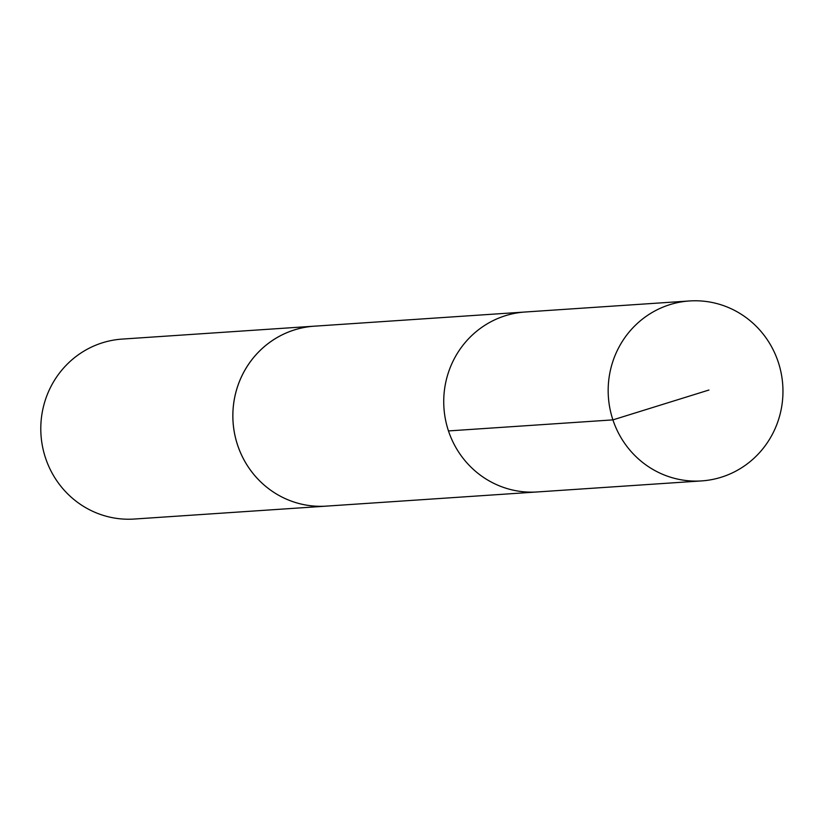<?xml version="1.0" encoding="UTF-8"?>
<svg xmlns="http://www.w3.org/2000/svg" width="820" height="820" viewBox="0 0 820 820"><rect width="100%" height="100%" fill="white"/><g stroke="black" fill="none" stroke-linecap="round" stroke-linejoin="round"><path stroke-width="1.23" d="M327.969 506.012A90.179 87.391 -93.8 0 1 326.298 506.135A90.169 87.371 -93.8 0 1 238.015 446.295A90.169 87.371 -93.8 0 1 269.411 342.606A90.169 87.371 -93.8 0 1 314.193 326.196L525.077 312.01A90.179 87.381 86.2 0 0 480.284 328.43A90.179 87.381 86.2 0 0 448.878 432.119A90.179 87.381 86.2 0 0 537.161 491.959L701.612 480.909A90.179 87.391 -93.8 0 1 613.319 421.07A90.179 87.391 -93.8 0 1 644.725 317.371A90.179 87.391 -93.8 0 1 689.518 300.96A90.179 87.391 -93.8 0 1 777.811 360.79A90.179 87.391 -93.8 0 1 746.405 464.499A90.179 87.391 -93.8 0 1 701.612 480.909M689.518 300.96L525.077 312.01A90.179 87.381 86.2 0 0 480.284 328.43A90.179 87.381 86.2 0 0 448.878 432.119A90.179 87.381 86.2 0 0 537.161 491.959L326.288 506.124A90.179 87.391 -93.8 0 1 233.054 422.013A90.179 87.391 -93.8 0 1 314.204 326.175A90.179 87.391 -93.8 0 1 315.874 326.083M326.298 506.135L134.234 519.039A90.179 87.391 -93.8 0 1 41 434.928A90.179 87.391 -93.8 0 1 122.139 339.09L314.204 326.175M448.478 430.93L612.909 419.881L708.921 390.033"/></g></svg>
